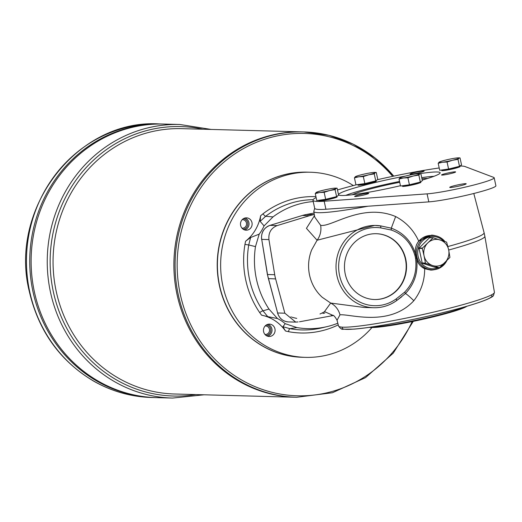 <?xml version="1.0" encoding="UTF-8"?>
<svg xmlns="http://www.w3.org/2000/svg" width="522" height="522" viewBox="0 0 522 522"><rect width="100%" height="100%" fill="white"/><g stroke="black" fill="none" stroke-linecap="round" stroke-linejoin="round"><path stroke-width="0.78" d="M446.891 260.543A17.141 16.162 -88.5 0 1 436.183 269.345A17.141 16.162 -88.5 0 1 432.112 269.783L430.402 269.737A17.141 16.162 -88.5 0 1 420.093 265.424M416.53 244.714A17.141 16.162 -88.5 0 1 431.316 235.461L433.032 235.507A17.141 16.162 -88.5 0 1 444.927 241.555M432.112 269.783A17.141 16.162 -88.5 0 1 416.817 256.53A17.141 16.162 -88.5 0 1 433.032 235.507M332.886 315.392L324.514 311.595L330.674 303.06L364.252 307.484L373.713 307.732A41.153 38.798 -88.5 0 1 336.031 265.554A41.153 38.798 -88.5 0 1 375.918 225.458A41.153 38.798 -88.5 0 1 380.558 225.876L391.291 228.16L395.65 216.558C406.116 222.118 413.802 230.306 418.709 241.138C415.734 245.092 414.729 249.555 415.701 254.534L414.846 255.219C410.918 242.606 403.056 234.208 391.252 230.026L380.956 227.931A39.098 36.86 91.5 0 0 339.568 275.466A39.098 36.86 91.5 0 0 396.289 298.832L396.694 300.509A41.153 38.798 -88.5 0 1 373.713 307.732C382.137 307.889 389.836 305.468 396.811 300.476L396.694 300.509M381.726 226.059L374.737 225.426L317.089 240.237L306.434 228.342L314.492 215.619M267.499 274.435L267.518 274.52A41.153 38.798 91.5 0 0 268.425 278.715L277.639 312.991L284.842 313.187L295.706 322.107L298.042 321.924M457.99 159.347L452.443 160.274L447.073 162.035L442.539 162.244L438.186 163.288L439.7 170.289L448.587 169.037L459.504 166.342L461.533 164.906L460.019 157.905L458.505 157.853A10.29 0.861 167.8 0 1 458.916 158.212L457.99 159.347L459.504 166.342M438.186 163.288L439.407 161.983A10.29 0.861 167.8 0 1 445.586 160.091A10.29 0.861 167.8 0 1 455.484 158.12A10.29 0.861 167.8 0 1 458.505 157.853M460.019 157.905L458.916 158.212A10.29 0.861 167.8 0 1 452.443 160.274A10.29 0.861 167.8 0 1 442.539 162.244A10.29 0.861 167.8 0 1 439.113 162.153A10.29 0.861 167.8 0 1 439.407 161.983M447.073 162.035L448.587 169.037M315.268 193.571L316.195 192.435A10.29 0.861 167.8 0 1 316.489 192.266A10.29 0.861 167.8 0 1 322.668 190.373A10.29 0.861 167.8 0 1 332.573 188.403A10.29 0.861 167.8 0 1 335.587 188.135A10.29 0.861 167.8 0 1 335.998 188.494A10.29 0.861 167.8 0 1 329.526 190.556A10.29 0.861 167.8 0 1 319.621 192.533L315.268 193.571L316.782 200.572L325.669 199.319L336.592 196.631L338.621 195.189L337.108 188.194L335.587 188.135M337.108 188.194L335.998 188.494L335.078 189.63L329.526 190.556L324.155 192.318L319.621 192.533A10.29 0.861 167.8 0 1 316.195 192.435L316.489 192.266M336.644 196.957A8.952 0.75 167.8 0 1 328.077 199.619A8.952 0.75 167.8 0 1 319.17 200.735M418.827 175.085L413.274 176.012L407.904 177.774L409.418 184.775L420.341 182.087L422.37 180.645L420.856 173.65L419.342 173.591A10.29 0.861 167.8 0 1 419.747 173.95L418.827 175.085L420.341 182.087M420.856 173.65L419.747 173.95A10.29 0.861 167.8 0 1 413.274 176.012A10.29 0.861 167.8 0 1 403.375 177.982L399.017 179.026L400.531 186.028L409.418 184.775M361.831 174.635A10.29 0.861 167.8 0 1 371.736 172.665A10.29 0.861 167.8 0 1 374.757 172.397A10.29 0.861 167.8 0 1 375.168 172.756A10.29 0.861 167.8 0 1 368.695 174.818A10.29 0.861 167.8 0 1 358.79 176.788L354.438 177.832L355.358 176.697A10.29 0.861 167.8 0 1 355.658 176.527A10.29 0.861 167.8 0 1 361.831 174.635M354.438 177.832L355.952 184.834L364.839 183.581L375.755 180.893L374.241 173.891L375.168 172.756L376.271 172.456L374.757 172.397M407.904 177.774L403.375 177.982A10.29 0.861 167.8 0 1 399.943 177.891A10.29 0.861 167.8 0 1 400.237 177.721A10.29 0.861 167.8 0 1 406.416 175.829A10.29 0.861 167.8 0 1 416.321 173.859A10.29 0.861 167.8 0 1 419.342 173.591M316.13 197.551A78.196 6.545 167.8 0 0 312.946 200.265A78.196 6.545 167.8 0 0 324.182 201.231L427.081 193.864A37.036 3.099 167.8 0 0 468.097 186.445A37.036 3.099 167.8 0 0 494.164 177.754A37.036 3.099 167.8 0 0 493.786 177.428L464.991 166.538A78.196 6.545 167.8 0 0 459.96 166.022M399.017 179.026L400.237 177.721M374.241 173.891L368.695 174.818L363.325 176.58L358.79 176.788A10.29 0.861 167.8 0 1 355.358 176.697L355.658 176.527M423.688 170.981A7.204 0.6 167.8 0 1 424.112 171.092A7.204 0.6 167.8 0 1 417.195 173.2A7.204 0.6 167.8 0 1 410.031 174.133A7.204 0.6 167.8 0 1 415.786 172.28A7.204 0.6 167.8 0 1 423.688 170.981M494.164 177.754L495.9 185.767A37.036 3.099 167.8 0 1 469.833 194.465A37.036 3.099 167.8 0 1 428.816 201.877L325.917 209.244A78.196 6.545 167.8 0 1 314.681 208.285L312.946 200.265M459.562 166.675A8.952 0.75 167.8 0 1 450.988 169.33A8.952 0.75 167.8 0 1 442.088 170.453M266.39 324.958A5.285 4.979 -88.5 0 1 266.109 335.483M241.947 228.127A4.254 4.013 91.5 0 0 246.443 222.953A4.254 4.013 91.5 0 0 242.175 219.677M243.409 218.672A5.285 4.979 -88.5 0 1 243.128 229.197M264.928 334.413A4.254 4.013 91.5 0 0 269.424 329.238A4.254 4.013 91.5 0 0 265.156 325.969M371.964 327.535A92.596 87.298 -88.5 0 1 305.461 357.368L302.238 357.283A92.596 87.298 -88.5 0 1 219.618 285.684A92.596 87.298 -88.5 0 1 307.19 172.156L310.42 172.24A92.596 87.298 -88.5 0 1 353.348 185.571M259.199 234.143L250.619 237.517L245.588 241.216A41.153 38.798 -88.5 0 0 260.595 215.795L260.158 221.348L264.067 225.895A41.153 38.798 -88.5 0 1 259.199 234.143L255.48 246.606L248.74 244.962A86.482 81.536 91.5 0 0 262.984 310.825L267.721 316.632L261.581 315.177A41.153 38.798 -88.5 0 1 285.501 331.007L282.937 326.707L285.208 323.686L296.946 327.588L289.951 328.671A3.086 1.018 -79.5 0 0 288.509 331.679L285.501 331.007M261.581 315.177L259.695 312.606A3.086 0.626 -34.4 0 1 262.984 310.825L268.987 309.083L277.443 318.544L267.721 316.632M277.443 318.544A41.153 38.798 -88.5 0 1 285.208 323.686M267.903 324.312A6.173 5.82 -88.5 0 1 271.871 328.821A6.173 5.82 -88.5 0 1 267.584 336.214M263.61 331.698A6.173 5.82 -88.5 0 1 269.45 324.129A6.173 5.82 -88.5 0 1 275.101 330.459A6.173 5.82 -88.5 0 1 269.124 336.475A6.173 5.82 -88.5 0 1 263.61 331.698M244.922 218.026A6.173 5.82 -88.5 0 1 249.04 224.088A6.173 5.82 -88.5 0 1 244.603 229.921M240.635 225.413A6.173 5.82 -88.5 0 1 246.469 217.844A6.173 5.82 -88.5 0 1 252.126 224.173A6.173 5.82 -88.5 0 1 246.143 230.189A6.173 5.82 -88.5 0 1 240.635 225.413M324.821 313.03A39.098 36.86 -88.5 0 1 322.948 313.435M313.089 199.698A86.482 81.536 91.5 0 0 265.659 216.297L273.013 216.891A85.021 80.153 -88.5 0 1 313.226 201.551M273.013 216.891L264.067 225.895M268.987 309.083A85.021 80.153 -88.5 0 1 255.48 246.606M337.819 323.216A85.021 80.153 -88.5 0 1 327.457 326.518A85.021 80.153 -88.5 0 1 296.946 327.588M282.937 326.707L289.951 328.671A86.482 81.536 91.5 0 0 322.178 327.796L327.457 326.518M337.486 189.962A78.196 6.545 167.8 0 1 356.5 184.755M377.452 179.692A78.196 6.545 167.8 0 1 439.198 167.973M420.393 182.413A8.952 0.75 167.8 0 1 411.825 185.069A8.952 0.75 167.8 0 1 402.919 186.191M375.814 181.219A8.952 0.75 167.8 0 1 367.24 183.875A8.952 0.75 167.8 0 1 358.34 184.997M455.21 171.829A7.204 0.6 167.8 0 1 455.634 171.934A7.204 0.6 167.8 0 1 448.724 174.048A7.204 0.6 167.8 0 1 441.553 174.981A7.204 0.6 167.8 0 1 447.315 173.128A7.204 0.6 167.8 0 1 455.21 171.829M368.297 193.238A7.204 0.6 167.8 0 1 368.721 193.349A7.204 0.6 167.8 0 1 361.805 195.463A7.204 0.6 167.8 0 1 354.64 196.396A7.204 0.6 167.8 0 1 360.402 194.543A7.204 0.6 167.8 0 1 368.297 193.238M465.715 183.666A8.437 0.705 167.8 0 1 466.211 183.796A8.437 0.705 167.8 0 1 458.114 186.269A8.437 0.705 167.8 0 1 449.716 187.359A8.437 0.705 167.8 0 1 456.463 185.193A8.437 0.705 167.8 0 1 465.715 183.666M420.027 173.617A51.959 4.346 167.8 0 1 437.123 171.979A51.959 4.346 167.8 0 1 440.157 172.762A51.959 4.346 167.8 0 1 422.246 180.077M400.465 185.702A51.959 4.346 167.8 0 1 338.589 194.719A51.959 4.346 167.8 0 1 405.45 176.071M367.964 206.236A79.742 6.675 167.8 0 1 313.787 211.462L314.746 217.1L320.632 225.308C331.02 227.638 362.177 202.438 395.65 216.558M432.927 237.764L429.88 237.68A0.411 0.385 91.5 0 0 429.502 237.778L419.159 248.002A0.411 0.385 91.5 0 0 419.049 248.394L422.2 262.971L425.456 263.062L424.053 255.773A13.376 12.606 -88.5 0 1 427.759 242.978A13.376 12.606 -88.5 0 1 440.053 239.95A13.376 12.606 -88.5 0 1 448.639 249.718A13.376 12.606 -88.5 0 1 444.927 262.514A13.376 12.606 -88.5 0 1 432.64 265.541L425.717 263.362L422.461 263.277L435.955 267.629A0.411 0.385 91.5 0 0 436.164 267.636M435.955 267.629L439.211 267.714L432.64 265.541A13.376 12.606 -88.5 0 1 424.053 255.773L422.305 248.479L419.049 248.394M435.648 269.463L430.787 270.096L424.673 268.726C420.38 266.618 417.678 263.238 416.582 258.592C418.305 272.158 414.592 283.811 405.431 293.56A12.345 0.966 -135.3 0 1 413.842 300.705C389.19 327.379 349.636 313.729 339.985 314.825L337.049 320.286C335.059 316.613 333.493 314.929 332.344 315.229M396.289 298.832L404.68 292.131L405.431 293.56L396.877 300.378M436.118 235.911L431.727 235.128L418.709 241.138M424.673 268.726C424.686 280.66 421.078 291.322 413.842 300.705M345.688 195.385A50.823 4.254 167.8 0 1 399.552 181.48M421.717 177.63A50.823 4.254 167.8 0 1 433.971 176.299M419.159 248.002L422.415 248.087L433.129 237.771L429.502 237.778M439.211 267.714L439.589 267.623L439.211 267.714M416.582 258.592L415.753 254.867M434.382 269.672A17.494 16.489 -88.5 0 1 430.591 270.089M431.511 235.122A17.494 16.489 -88.5 0 1 435.289 235.742M376.212 233.699A32.925 31.039 -88.5 0 1 406.181 267.434A32.925 31.039 -88.5 0 1 374.444 299.524M433.129 237.771L446.623 242.123L448.639 249.718L449.925 257.398L439.589 267.623M369.315 327.34A50.823 4.254 -12.2 0 0 371.266 327.522A50.823 4.254 -12.2 0 0 422.461 319.386A50.823 4.254 -12.2 0 0 466.968 306.225M371.155 327.072A51.443 4.306 -12.2 0 0 418.755 319.621A51.443 4.306 -12.2 0 0 465.18 306.747M380.558 225.876L380.956 227.931M422.415 248.087L422.305 248.479M443.524 241.086A16.117 15.19 91.5 0 0 425.482 238.626A16.117 15.19 91.5 0 0 418.109 256.302A16.117 15.19 91.5 0 0 438.297 267.708M441.116 266.194A16.117 15.19 91.5 0 0 444.829 262.618M391.252 230.026L391.291 228.16C403.552 232.747 411.688 241.536 415.701 254.534M352.252 194.745A41.153 3.445 167.8 0 1 399.721 182.289M421.965 178.778A41.153 3.445 167.8 0 1 427.727 178.426M345.244 274.07A32.925 31.039 -88.5 0 1 376.382 233.706A32.925 31.039 -88.5 0 1 406.527 267.447A32.925 31.039 -88.5 0 1 374.62 299.524A32.925 31.039 -88.5 0 1 345.244 274.07M404.68 292.131C413.568 282.852 417.189 271.629 415.545 258.449A20.678 19.497 91.5 0 0 414.846 255.219M324.155 192.318L325.669 199.319M363.325 176.58L364.839 183.581M375.755 180.893L377.784 179.451L376.271 172.456M335.078 189.63L336.592 196.631M302.134 357.276A92.596 87.298 -88.5 0 1 219.416 285.678A92.596 87.298 -88.5 0 1 307.093 172.156M302.577 131.89L181.741 128.653A132.719 125.123 -88.5 0 0 56.219 291.38A132.719 125.123 -88.5 0 0 174.635 394.006L295.472 397.242A132.719 125.123 -88.5 0 1 177.049 294.617A132.719 125.123 -88.5 0 1 302.577 131.89A132.719 125.123 -88.5 0 1 302.584 131.89L303.771 131.922A132.719 125.123 91.5 0 0 178.25 294.649A132.719 125.123 91.5 0 0 296.666 397.275L332.449 392.74L365.557 377.608L393.262 353.14L413.267 321.356M296.666 397.275L295.478 397.242A132.719 125.123 -88.5 0 1 177.056 294.617A132.719 125.123 -88.5 0 1 302.584 131.89M162.42 124.021L159.125 123.936A136.836 129.006 91.5 0 0 29.715 291.707A136.836 129.006 91.5 0 0 151.798 397.51L155.093 397.601A136.836 129.006 -88.5 0 1 155.093 397.601A136.836 129.006 -88.5 0 1 33.003 291.791A136.836 129.006 -88.5 0 1 162.42 124.021A136.836 129.006 -88.5 0 1 162.427 124.021L163.784 124.06A136.836 129.006 -88.5 0 1 171.842 124.543M164.528 397.581A136.836 129.006 -88.5 0 1 156.456 397.633L155.099 397.601A136.836 129.006 -88.5 0 1 33.01 291.791A136.836 129.006 -88.5 0 1 162.427 124.021M163.791 124.06A136.836 129.006 -88.5 0 0 34.374 291.831A136.836 129.006 -88.5 0 0 156.463 397.633A136.836 129.006 -88.5 0 1 34.367 291.831A136.836 129.006 -88.5 0 1 163.784 124.06L179.907 124.49A136.836 129.006 91.5 0 0 50.497 292.261A136.836 129.006 91.5 0 0 172.586 398.064L204.128 394.795M305.461 357.368A92.596 87.298 -88.5 0 1 222.842 285.769A92.596 87.298 -88.5 0 1 310.42 172.24M259.695 312.606A89.562 84.433 -88.5 0 1 244.948 244.407L245.588 241.216M250.619 237.517L248.74 244.962L244.948 244.407M260.595 215.795L263.016 213.785A3.086 0.816 -127.7 0 0 265.659 216.297L260.158 221.348M290.852 316.841A54.529 51.41 91.5 0 0 291.289 316.984M292.079 317.232A54.529 51.41 91.5 0 0 296.731 318.381M324.521 311.706A53.498 50.438 -88.5 0 1 319.993 313.996M320.632 225.308A18.518 17.461 -88.5 0 1 317.089 240.237L311.68 249.855C308.613 257.646 307.823 265.685 309.311 273.965A41.16 38.804 91.5 0 0 309.957 276.849C312.104 284.966 316.188 291.765 322.204 297.259L330.674 303.06A18.518 17.461 -88.5 0 1 339.985 314.825M306.218 214.535A2.055 0.672 79.3 0 1 306.264 214.522L314.055 213.048L306.31 214.516L314.316 214.555M313.513 214.712A41.166 38.804 91.5 0 0 309.553 215.684L302.349 215.488L270.005 225.373A12.345 11.641 91.5 0 0 261.731 239.402L267.518 274.52L274.716 274.716L268.928 239.591L261.607 239.376C261.007 232.525 263.78 227.86 269.933 225.387A2.055 0.652 73 0 1 270.005 225.373L277.208 225.569L309.553 215.684M277.208 225.569C271.094 228.023 268.334 232.701 268.928 239.591M274.716 274.716A41.166 38.804 91.5 0 0 275.623 278.911L268.386 278.591M284.842 313.187L275.623 278.911M331.17 315.673A41.166 38.804 91.5 0 0 332.299 315.445M334.543 197.133A9.155 0.763 167.8 0 1 326.257 199.176M325.089 199.404A9.155 0.763 167.8 0 1 319.777 200.148M318.922 200.618A9.155 0.763 -12.2 0 0 328.038 199.43A9.155 0.763 -12.2 0 0 336.827 196.748C334.602 197.473 342.439 195.809 328.86 199.443C313.233 202.268 321.147 200.35 318.922 200.618L318.851 200.278M402.599 185.734L402.671 186.073A9.155 0.763 -12.2 0 0 411.786 184.886A9.155 0.763 -12.2 0 0 420.575 182.204L420.517 181.956M418.292 182.589A9.155 0.763 167.8 0 1 410.005 184.631M408.837 184.853A9.155 0.763 167.8 0 1 403.526 185.604M427.081 193.864L428.816 201.877M457.461 166.851A9.155 0.763 167.8 0 1 449.174 168.893M448 169.115A9.155 0.763 167.8 0 1 442.695 169.865M441.84 170.335A9.155 0.763 -12.2 0 0 450.949 169.148A9.155 0.763 -12.2 0 0 459.738 166.466C457.52 167.184 465.356 165.526 451.778 169.161C436.144 171.986 444.065 170.068 441.84 170.335L441.769 169.996M261.718 239.311L267.394 274.494L277.606 312.867M269.867 225.419A2.055 0.652 73 0 1 269.933 225.387L302.284 215.501A2.055 0.652 73 0 1 302.349 215.488A41.153 38.798 91.5 0 1 306.31 214.516A2.055 0.672 79.3 0 0 306.264 214.522L302.284 215.501A2.055 0.652 73 0 0 302.218 215.534M447.915 246.534A82.228 6.884 -12.2 0 0 484.096 232.734L484.866 236.277A82.228 6.884 167.8 0 1 448.705 250.018M337.049 320.286L338.55 326.009A79.742 6.675 -12.2 0 0 417.894 315.653A79.742 6.675 -12.2 0 0 494.432 292.307L484.866 236.277M491.111 295.093A76.656 6.414 167.8 0 1 418.461 318.276A76.656 6.414 167.8 0 1 342.726 327.17M288.503 321.917C282.963 321.435 279.303 318.446 277.521 312.959L277.639 312.991A12.345 11.641 91.5 0 0 288.503 321.917L295.706 322.107M415.545 258.449L416.491 258.279M324.182 201.231L325.917 209.244M358.014 184.54L358.092 184.879A9.155 0.763 -12.2 0 0 367.201 183.692A9.155 0.763 -12.2 0 0 375.99 181.01L375.938 180.762M373.706 181.395A9.155 0.763 167.8 0 1 365.426 183.437M364.252 183.659A9.155 0.763 167.8 0 1 358.947 184.41M393.751 176.123A132.719 125.123 91.5 0 0 303.771 131.922L329.056 135.355L353.14 144.137L375.031 157.912L393.823 176.103M392.681 176.345A131.224 123.714 91.5 0 0 243.748 148.418A131.224 123.714 91.5 0 0 180.286 294.33A131.224 123.714 91.5 0 0 286.865 395.037A131.224 123.714 91.5 0 0 412.158 321.585M195.776 394.573A134.78 127.068 -88.5 0 1 53.355 291.824A134.78 127.068 -88.5 0 1 202.882 129.221M338.256 324.88A89.562 84.433 -88.5 0 1 288.509 331.679M263.016 213.785A89.562 84.433 -88.5 0 1 315.934 196.657M299.491 321.793L333.545 315.477M401.79 296.718L396.811 300.476M473.793 193.492L484.096 232.734M433.025 237.751L429.776 237.667M338.55 326.009C340.364 328.573 341.871 329.643 343.078 329.219L353.733 329.154C372.989 327.744 415.532 319.699 448.254 311.308C465.435 306.916 478.067 303.086 486.145 299.811C490.739 297.808 493.173 296.385 493.466 295.543L494.432 292.307M314.688 208.298L313.787 211.462M439.309 267.734L436.059 267.649M358.092 184.879C360.31 184.612 352.396 186.53 368.023 183.705C381.608 180.07 373.772 181.728 375.99 181.01M402.671 186.073C404.896 185.806 396.981 187.724 412.608 184.899C426.187 181.264 418.35 182.922 420.575 182.204M156.463 397.633L172.586 398.064M159.125 123.936C77.589 118.716 8.378 208.506 29.349 291.609C38.621 331.202 60.056 361.035 93.66 381.125C111.799 391.422 131.185 396.883 151.798 397.51M211.234 129.443L179.907 124.49"/></g></svg>
